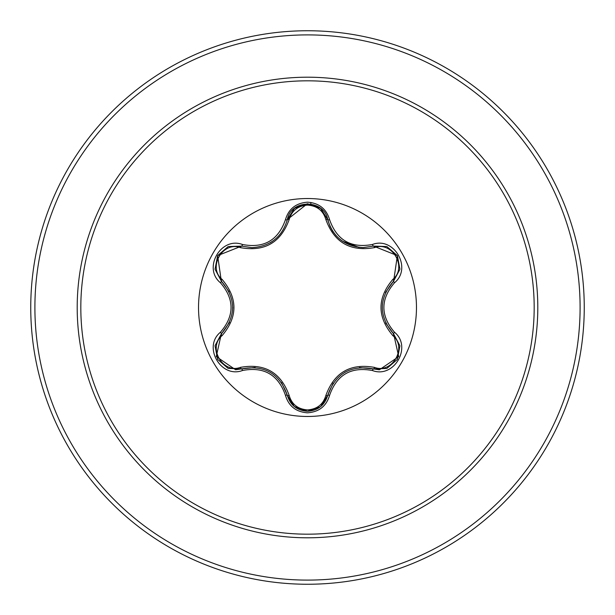 <?xml version="1.0" encoding="UTF-8"?>
<svg xmlns="http://www.w3.org/2000/svg" width="615" height="615" viewBox="0 0 615 615"><rect width="100%" height="100%" fill="white"/><g stroke="black" fill="none" stroke-linecap="round" stroke-linejoin="round"><path stroke-width="0.92" d="M307.5 416.47A108.97 108.97 0 0 1 198.53 307.5A108.97 108.97 0 0 1 307.5 198.53A108.97 108.97 0 0 1 416.47 307.5A108.97 108.97 0 0 1 307.5 416.47M372.467 370.538C351.088 366.517 336.805 374.766 329.602 395.284C326.396 406.146 319.024 411.988 307.5 412.819C295.984 411.965 288.627 406.115 285.437 395.26C278.226 374.704 263.92 366.44 242.525 370.491C220.954 378.717 202.543 346.799 220.424 332.246C234.592 315.741 234.592 299.244 220.424 282.754C202.527 268.163 221 236.275 242.525 244.509C263.943 248.545 278.241 240.288 285.437 219.739C288.627 208.885 295.984 203.035 307.5 202.181C319.031 203.012 326.396 208.854 329.602 219.716C336.82 240.242 351.104 248.491 372.467 244.463C394.054 236.26 412.434 268.202 394.538 282.731C380.339 299.251 380.339 315.764 394.538 332.269C412.442 346.845 394.015 378.748 372.467 370.538A2.076 0.477 -73.4 0 1 373.451 368.923L359.429 367.586M289.196 219.478C280.824 242.602 264.565 251.989 240.419 247.637C222.784 240.88 207.432 267.502 222.084 279.364C237.882 298.16 237.882 316.917 222.084 335.636C207.424 347.544 222.83 374.135 240.419 367.363C264.635 363.05 280.894 372.436 289.196 395.522C291.818 404.37 297.914 409.167 307.5 409.913C317.102 409.19 323.213 404.401 325.842 395.537C334.222 372.459 350.465 363.081 374.573 367.401C392.216 374.151 407.545 347.513 392.877 335.659C377.041 316.848 377.041 298.075 392.877 279.341C407.553 267.448 392.178 240.834 374.573 247.599C350.396 251.881 334.153 242.502 325.842 219.463C323.213 210.599 317.094 205.81 307.5 205.087C297.914 205.833 291.818 210.63 289.196 219.478A2.076 0.653 13.3 0 0 287.328 219.693C282.077 237.059 270.293 246.384 251.973 247.653L241.549 246.123L251.981 247.653M325.842 219.463A2.076 0.646 166.6 0 1 327.718 219.678C332.846 236.898 344.623 246.2 363.058 247.599C344.784 246.354 333.007 237.044 327.718 219.678C324.359 198.968 290.687 198.96 287.328 219.693A2.076 0.477 -166.7 0 1 285.437 219.739M229.218 291.956L221.331 281.093C236.345 298.69 236.345 316.295 221.331 333.907L216.265 356.577L235.583 369.746L241.549 368.877C264.319 364.649 279.579 373.459 287.328 395.307C290.249 405.185 296.983 410.505 307.523 411.281C318.047 410.513 324.782 405.193 327.718 395.322C335.444 373.528 350.688 364.726 373.451 368.923L379.394 369.792L398.712 356.615L393.631 333.93C378.579 316.318 378.579 298.698 393.631 281.07L385.459 292.517M307.5 80.819A226.681 226.681 0 0 1 534.181 307.5A226.681 226.681 0 0 1 307.5 534.181A226.681 226.681 0 0 1 80.819 307.5A226.681 226.681 0 0 1 307.5 80.819M307.5 30.75A276.75 276.75 0 0 1 584.25 307.5A276.75 276.75 0 0 1 307.5 584.25A276.75 276.75 0 0 1 30.75 307.5A276.75 276.75 0 0 1 307.5 30.75A276.75 276.75 0 0 0 30.75 307.5A276.75 276.75 0 0 0 307.5 584.25M220.424 332.246A2.076 0.477 46.6 0 1 221.331 333.907A2.076 0.646 -133.4 0 0 222.084 335.636M255.117 367.478L241.549 368.877A2.076 0.653 73.3 0 1 240.419 367.363M285.437 395.26A2.076 0.477 -13.3 0 1 287.328 395.307L281.493 382.507M294.301 406.523L287.328 395.307A2.076 0.653 166.7 0 0 289.196 395.522M320.461 406.753L307.5 411.281L294.37 406.577M333.176 383.068L327.718 395.322A2.076 0.646 13.4 0 1 325.842 395.537M386.651 368.477L373.451 368.923A2.076 0.646 106.6 0 0 374.573 367.401M392.877 335.659A2.076 0.653 133.3 0 0 393.631 333.93A2.076 0.477 -46.7 0 1 394.538 332.269M392.877 279.341A2.076 0.653 -133.3 0 1 393.631 281.07L397.375 255.609L373.451 246.077L363.058 247.599L373.451 246.077A2.076 0.477 -106.6 0 1 372.467 244.463M385.636 322.875L393.631 333.93L399.873 345.661M374.573 247.599A2.076 0.646 73.4 0 0 373.451 246.077L386.727 246.554M287.366 219.532L307.4 203.719M240.419 247.637A2.076 0.653 106.7 0 1 241.549 246.123L217.625 255.609L221.331 281.093A2.076 0.646 133.4 0 1 222.084 279.364M215.119 345.561L221.331 333.907L229.503 322.429M242.525 370.491A2.076 0.477 -106.7 0 0 241.549 368.877L228.265 368.416M329.602 395.284A2.076 0.477 -166.6 0 0 327.718 395.322L320.669 406.592M399.858 269.424L393.631 281.07A2.076 0.477 46.7 0 0 394.538 282.731M320.73 208.462L327.718 219.678A2.076 0.477 -13.4 0 0 329.602 219.716M228.342 246.554L241.549 246.123A2.076 0.477 -73.3 0 0 242.525 244.509M220.424 282.754A2.076 0.477 -46.6 0 0 221.331 281.093L215.104 269.362M307.5 537.802A230.302 230.302 0 0 1 77.198 307.5A230.302 230.302 0 0 1 307.5 77.198A230.302 230.302 0 0 1 537.802 307.5A230.302 230.302 0 0 1 307.5 537.802M307.5 34.901A272.599 272.599 0 0 1 580.099 307.5A272.599 272.599 0 0 1 307.5 580.099A272.599 272.599 0 0 1 34.901 307.5A272.599 272.599 0 0 1 307.5 34.901M310.806 203.98L310.859 202.427M344.907 372.26L345.422 371.967M359.006 247.376L342.493 241.218M336.29 235.822L332.669 231.179L330.094 226.528L327.733 219.747M272.345 241.403L270.108 242.802M232.716 307.515L232.708 308.107M228.027 368.324L217.61 359.368L215.066 345.884M307.5 411.281L294.554 406.73M399.911 345.914L397.367 359.414L386.958 368.362M386.973 246.646L397.375 255.609L399.911 269.101M327.718 219.678L328.272 221.731M294.562 208.262L307.523 203.719L320.476 208.254M286.813 221.615L287.328 219.693L294.362 208.424M215.066 269.101L217.625 255.609L228.042 246.669"/></g></svg>
